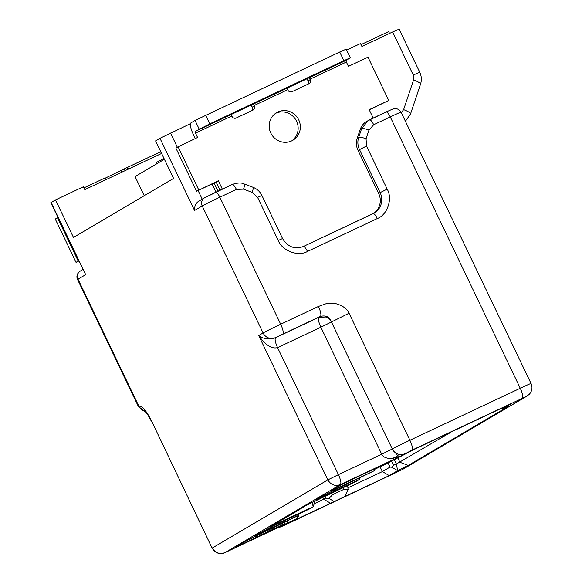 <?xml version="1.0" encoding="UTF-8"?>
<svg xmlns="http://www.w3.org/2000/svg" width="582" height="582" viewBox="0 0 582 582"><rect width="100%" height="100%" fill="white"/><g stroke="black" fill="none" stroke-linecap="round" stroke-linejoin="round"><path stroke-width="0.87" d="M387.925 462.668L390.035 467.077L382.359 471.595L380.061 466.786M389.256 475.603L397.659 470.649L408.229 465.404L509.061 405.96L502.87 408.615L511.272 403.661L416.29 448.416L384.382 464.749L373.208 470.016L376.132 468.234L367.511 472.053L340.848 484.966L330.983 490.779L332.969 490.117L374.153 470.78L321.482 496.381L315.99 499.654L318.354 498.73L359.538 479.401L355.522 481.765L306.503 505.212L269.597 527.008L313.145 506.755L309.122 509.119L274.202 525.575L254.989 535.578L298.166 515.587L245.495 541.18L235.63 546.993L237.616 546.331L284.278 523.771L279.156 526.826L297.562 518.417L294.274 520.359L389.256 475.603L382.359 471.595L348.16 487.716M522.214 398.204A9.603 2.532 64.8 0 0 520.257 388.252A16.005 0.378 -25.6 0 1 531.039 383.487L401.034 112.151A16.005 0.378 154.4 0 0 390.253 116.917L520.257 388.252L409.91 440.247A16.005 0.378 154.4 0 0 392.29 448.984L397.877 455.801L400.438 456.281L411.867 450.199L526.339 396.429L402.126 469.667L284.729 525.153L280.604 526.928L283.747 524.928M411.867 450.199A9.603 2.532 64.8 0 0 409.91 440.247L349.055 313.24C347.119 308.831 342.805 305.666 336.098 303.731L326.015 303.739L318.412 306.452L280.699 324.225L219.843 197.211L236.408 189.412L243.552 189.15L252.202 192.402L257.586 197.371L278.232 240.468C282.146 250.871 298.231 256.917 307.471 251.453L377.311 218.548C387.416 214.889 392.85 198.709 387.183 189.128L366.536 146.031L366.056 138.756L368.981 130.048L373.688 124.723L390.253 116.917A6.402 1.688 64.8 0 0 386.062 111.984L393.294 108.805C392.879 108.645 397.833 107.175 401.034 112.151M333.879 501.306L329.005 498.476L332.569 494.671L331.755 492.969M324.64 496.322L325.527 498.163L329.005 498.476M325.527 498.163L323.694 499.24L330.591 503.241M322.726 497.217L323.694 499.24L314.215 503.714M272.885 527.925L273.103 529.031L271.678 528.5M282.314 519.719L298.391 510.247M300.778 508.588L299.119 509.861M449.319 433.241L448.766 433.117M501.458 408.288L502.87 408.615M449.166 433.204L396.349 464.014L394.123 459.365M397.659 470.649L391.773 467.23L393.556 465.331L396.349 464.014L397.659 470.649M390.035 467.077L391.773 467.23M342.929 487.701L343.744 489.404L348.08 489.484L347.869 487.636M348.08 489.484L345.053 496.039M343.744 489.404L332.569 494.671M284.001 524.804L224.928 552.645L340.375 484.58L400.438 456.281L392.595 458.42C386.885 458.747 383.262 457.35 381.719 454.229L338.418 474.628C340.805 479.961 341.452 483.278 340.375 484.58C335.036 486.457 330.86 484.886 327.841 479.874L212.401 547.931C215.42 552.951 219.596 554.522 224.928 552.645L224.812 552.696M198.906 201.132L204.558 197.8L232.218 184.479A6.402 1.688 64.8 0 0 232.182 184.494L215.616 192.3A6.402 1.688 64.8 0 1 215.653 192.286A6.402 1.688 64.8 0 1 219.843 197.211A16.005 0.378 154.4 0 0 202.223 205.948L263.079 332.955A16.005 0.378 -25.6 0 1 280.699 324.225A9.603 2.532 64.8 0 1 282.656 334.177L320.369 316.404C325.927 315.058 329.616 316.914 331.434 321.977L349.055 313.24M369.461 119.805A6.402 1.688 64.8 0 1 369.497 119.79L386.062 111.984A6.402 1.688 64.8 0 0 386.026 112.006L366.784 121.311A16.005 15.438 59.5 0 0 360.149 129.553L361.611 128.687A6.402 1.302 18.6 0 1 368.981 130.048M145.245 411.467A9.603 9.261 -120.5 0 1 138.865 406.192L78.01 279.178A16.005 0.378 154.4 0 0 77.544 279.513L138.392 406.527A16.005 0.378 -25.6 0 1 138.865 406.192C142.001 405.625 146.228 410.543 151.546 420.924L212.124 548.128M204.558 197.8A6.402 6.176 59.5 0 0 202.223 205.948L194.548 210.473L159.977 138.305L155.59 140.895L173.574 178.419L73.47 237.434L55.494 199.91L50.83 202.689L85.685 274.66L78.01 279.178A6.402 6.176 -120.5 0 1 80.345 271.03L82.855 269.553M373.688 124.723A6.402 1.688 64.8 0 0 369.497 119.79L368.246 120.452L361.611 128.687L358.687 137.396L357.232 138.254L360.149 129.553M357.232 138.254A16.005 15.438 59.5 0 0 358.025 150.389L366.536 146.031M373.557 213.398A16.005 15.438 59.5 0 0 378.671 193.479L358.025 150.389M318.412 306.452A9.603 2.532 -115.2 0 1 320.369 316.404L318.907 317.263C317.808 318.456 318.463 321.773 320.864 327.215L331.434 321.977L392.29 448.984A9.603 9.261 59.5 0 0 404.817 453.698M161.607 153.444L84.812 189.63L83.43 186.742L55.494 199.91M159.977 138.305L190.103 123.85L190.401 124.468M194.548 210.473C194.439 205.722 196.069 202.514 199.437 200.848M331.434 321.977A9.603 9.261 59.5 0 0 326.051 317.008L318.907 317.263L275.606 337.669A9.603 9.261 59.5 0 1 263.079 332.955L258.692 335.545L327.841 479.874L338.418 474.628L277.563 347.621C273.896 348.523 270.288 347.454 266.738 344.428C264.563 342.994 261.885 340.034 258.692 335.545C262.737 338.884 268.375 339.59 275.606 337.669L282.656 334.177M144.227 195.719L135.053 176.572L164.4 159.272M215.973 192.133L212.059 183.97M405.407 121.282L410.528 113.97L420.502 84.252A9.603 1.95 -161.4 0 0 413.591 79.909L413.271 75.056L392.624 31.959L361.895 46.436L360.513 43.555L346.632 50.096M392.624 31.959L398.816 29.304M399.099 29.1L419.738 72.197L413.271 75.056M214.074 183.017L218.003 191.172M361.022 44.61L388.66 31.588L389.54 33.414M156.791 163.753L156.209 162.545L164 158.442M160.443 161.6L159.868 160.392M275.562 113.359A16.005 15.438 -120.5 0 1 275.65 113.315A16.005 15.438 -120.5 0 1 295.889 119.95A16.005 15.438 -120.5 0 1 291.764 140.844M220.04 190.212L216.133 182.05L196.578 191.267L175.829 147.966L197.574 137.461L195.501 133.132L231.818 116.014A1.601 0.422 64.8 0 1 231.49 114.356L253.839 103.829A1.601 0.422 -115.2 0 0 254.167 105.488L287.69 89.686A1.601 0.422 64.8 0 1 287.363 88.028L309.711 77.501A1.601 0.422 -115.2 0 0 310.039 79.159L346.355 62.048A1.601 0.422 64.8 0 1 346.028 60.39L350.328 57.814L343.86 60.674L209.767 123.857L195.174 131.474A1.601 0.422 -115.2 0 0 195.501 133.132M195.283 138.538L193.311 134.42A11.204 2.954 64.8 0 1 191.027 122.809L195.05 120.445L199.197 129.102M251.097 104.818A11.204 2.954 -115.2 0 0 251.977 106.775L252.173 107.19A3.201 3.085 -120.5 0 1 251.715 110.689M306.969 78.49A11.204 2.954 -115.2 0 0 307.849 80.447L308.045 80.869A3.201 3.085 -120.5 0 1 307.587 84.361M369.279 109.882L388.732 100.46L369.177 109.671L373.193 118.051M222.339 189.135L218.323 180.755L216.133 182.05M343.86 60.674L339.713 52.016L346.181 49.157L350.328 57.814M339.713 52.016L195.05 120.445M218.323 180.755L196.578 191.267M198.768 189.972L178.027 146.671M231.818 116.014L232.022 116.429A3.201 3.085 59.5 0 0 236.197 118.001L252.959 110.107A3.201 3.085 59.5 0 0 254.37 105.902L254.167 105.488M287.69 89.686L287.894 90.101A3.201 3.085 59.5 0 0 292.069 91.672L308.831 83.779A3.201 3.085 59.5 0 0 310.242 79.574L310.039 79.159M346.355 62.048L348.429 66.377L367.984 57.16L388.732 100.46M277.847 112.02A16.005 15.438 59.5 0 0 276.632 112.661A16.005 15.438 59.5 0 0 271.459 134.289A16.005 15.438 59.5 0 0 292.892 140.24A16.005 15.438 59.5 0 0 298.406 119.237A16.005 15.438 59.5 0 0 277.847 112.02M57.931 217.53L55.268 219.043L76.016 262.344L78.206 261.049L57.465 217.748M78.679 260.831L78.206 261.049M104.636 178.434L126.214 167.965A11.204 2.954 64.8 0 1 126.272 167.936A11.204 2.954 64.8 0 1 128.615 168.991M160.508 152.113L160.879 151.931M161.09 152.368A11.204 2.954 -115.2 0 0 159.795 152.135A11.204 2.954 -115.2 0 0 159.737 152.171L126.345 167.907M106.266 179.518A11.204 2.954 -115.2 0 0 103.923 178.463A11.204 2.954 -115.2 0 0 103.865 178.499L83.968 187.877L103.923 178.463M78.781 261.042L76.016 262.344M402.126 469.667A9.603 9.261 59.5 0 0 402.853 469.281L527.066 396.044A9.603 9.261 -120.5 0 1 526.339 396.429M215.616 192.3L205.046 197.545M410.528 113.97A9.603 1.95 -161.4 0 0 403.617 109.627L413.591 79.909M401.304 112.712L403.617 109.627M299.184 513.804L297.562 518.417L297.126 516.198M287.399 521.086L287.784 523.029M284.794 522.316L284.278 523.771L284.06 522.658M268.76 529.867L270.55 530.544M256.451 537.528L256.124 535.84M243.647 542.271L243.88 543.45M263.042 531.01L263.246 532.035M298.712 514.03L298.166 515.587L297.933 514.393M277.992 522.025L278.225 523.203M315.248 500.782L313.145 506.755L312.258 502.244M324.414 494.824L324.618 495.849M360.091 477.844L359.538 479.401L359.305 478.208M339 486.05L339.233 487.236M374.663 469.332L374.153 470.78L373.935 469.674M372.495 469.747L373.208 470.016L372.473 469.761M397.659 457.627L399.878 462.261L408.229 465.404M277.847 527.707L280.604 526.928M387.183 189.128L380.133 192.62L359.487 149.53A16.005 15.438 59.5 0 1 358.687 137.396A6.402 1.302 18.6 0 1 366.056 138.756M303.317 246.506L373.084 213.638A6.402 1.688 64.8 0 1 373.12 213.616A6.402 1.688 64.8 0 1 377.311 218.548M378.671 193.479L380.133 192.62A16.005 15.438 -120.5 0 1 374.299 212.99A16.005 15.438 -120.5 0 1 373.157 213.601M303.244 246.542A6.402 1.688 64.8 0 1 303.28 246.528A6.402 1.688 64.8 0 1 307.471 251.453M236.408 189.412A6.402 1.688 64.8 0 0 232.218 184.479C237.565 182.683 241.603 182.53 244.338 184.021L252.988 187.273C257.011 188.859 259.979 191.587 261.9 195.465L282.546 238.562L278.232 240.468M261.9 195.465L257.586 197.371M252.988 187.273A6.402 1.091 110.6 0 1 252.202 192.402M244.338 184.021A6.402 1.091 110.6 0 1 243.552 189.15M51.107 202.492L85.685 274.66M392.595 458.42L397.877 455.801M275.606 337.669C274.558 339.008 275.206 342.325 277.563 347.621L320.864 327.215L381.719 454.229L392.29 448.984M151.546 420.924L212.117 548.135L213.958 550.747L216.286 552.471C219.349 553.889 222.208 553.955 224.87 552.674L284.525 524.564M202.223 199.175L198.091 190.554M177.277 147.115L170.548 133.067M391.366 460.755L393.556 465.331M205.621 115.2L209.767 123.857M287.363 88.028L253.839 103.829M346.028 60.39L309.711 77.501M231.49 114.356L195.174 131.474M252.173 107.19L254.37 105.902M308.045 80.869L310.242 79.574M121.587 172.301L120.86 170.795M125.145 170.628L124.388 169.042M527.066 396.044L529.518 394.065C532.159 390.849 532.661 387.321 531.039 383.487M277.338 527.954L284.678 525.182L402.853 469.281M282.546 238.562C287.828 246.986 294.739 249.642 303.28 246.528L374.299 212.99M420.502 84.252C421.819 80.141 421.564 76.126 419.738 72.197M138.392 406.527L145.595 411.867M77.544 279.513C76.453 277.112 76.78 274.777 78.526 272.492L80.345 271.03M144.496 410.725C145.304 411.78 146.315 411.554 151.262 421.128M348.152 487.687L347.192 485.694M126.272 167.936L159.795 152.135"/></g></svg>
